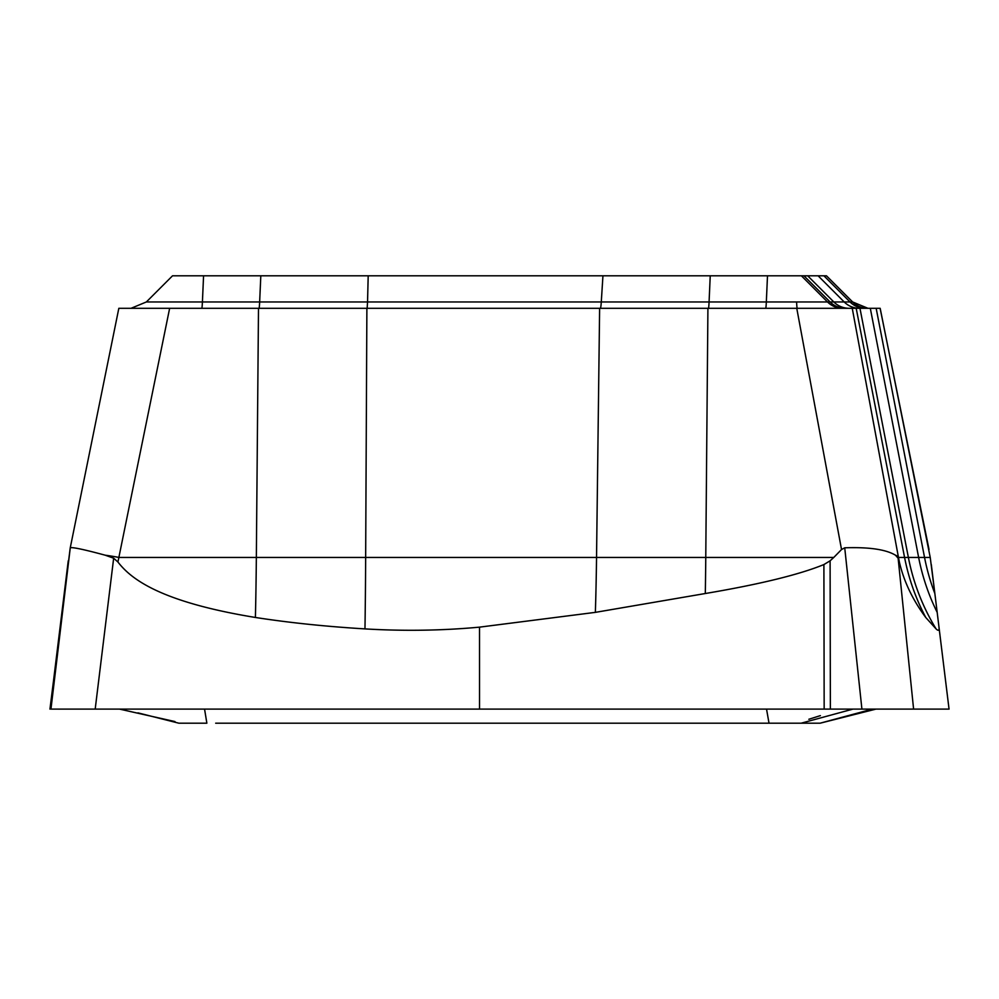 <?xml version="1.0" encoding="UTF-8"?>
<svg xmlns="http://www.w3.org/2000/svg" width="999" height="999" viewBox="0 0 999 999"><rect width="100%" height="100%" fill="white"/><g stroke="black" fill="none" stroke-linecap="round" stroke-linejoin="round"><path stroke-width="1.5" d="M928.97 709.103L913.598 709.103L898.126 558.204L895.466 555.194C885.863 549.425 868.943 546.965 844.729 547.814L861.912 709.103L824.163 709.103L949.05 709.103L937.174 612.362A217.045 216.608 90 0 1 918.643 557.454L924.55 557.454A216.908 216.696 -90 0 0 934.852 593.518L937.174 612.362M830.369 709.103L830.107 560.814L823.9 564.56L824.163 709.103L479.532 709.103L479.52 627.147L595.367 612.362A217.045 13.811 90 0 0 596.54 557.454L705.769 557.454A216.908 9.628 -90 0 1 705.306 593.518L595.367 612.362M201.548 709.103L824.163 709.103M70.03 709.103L81.256 709.103M879.495 709.103L909.789 709.103M479.532 709.103L50.949 709.103L70.267 547.814C72.178 546.965 83.816 549.425 105.207 555.194L113.661 558.204L95.192 709.103L100.137 709.103M934.852 593.518L930.231 557.454L924.55 557.454L876.16 308.304L118.831 308.304L70.205 548.051L49.95 709.103M876.16 308.304L880.169 308.304L930.231 557.454M931.305 564.56L949.05 709.103L861.912 709.103M898.126 558.204L899.362 562.012C903.808 581.281 912.599 599.762 925.748 617.469L936.063 628.895C938.461 631.206 939.435 630.619 938.985 627.147L949.05 709.103M830.107 560.814L833.778 557.454L705.769 557.454L707.916 308.304M844.729 547.814L841.533 549.525L833.778 557.454M705.306 593.518C759.64 584.328 799.175 574.662 823.9 564.56M113.661 558.204L117.932 562.012C131.094 579.12 160.402 601.922 255.407 617.469C289.31 622.714 325.824 626.523 364.972 628.895C403.958 631.206 442.145 630.619 479.52 627.147M841.533 549.525L796.765 308.304L845.366 308.304A21.666 21.641 90 0 1 830.069 301.96L833.815 301.96A21.666 21.653 -90 0 0 849.138 308.304L797.277 308.304A21.666 0.962 90 0 1 796.59 301.96M131.119 308.304L169.643 308.304L117.932 562.012M895.466 555.194A54.158 10.589 -10.5 0 1 898.476 557.454L899.362 562.012M105.207 555.194A54.158 9.69 11.5 0 1 119.106 557.454L365.659 557.454L256.343 557.454L258.491 308.304M867.881 308.304A21.666 21.641 90 0 1 852.584 301.96L826.46 275.811L172.515 275.811L146.366 301.96L202.41 301.96A21.666 0.962 -90 0 1 201.723 308.304M215.684 723.189L820.191 723.189L875.948 709.103M197.802 723.189L196.928 723.189M178.821 723.189L137.924 712.861M173.426 721.815L178.858 723.189L206.868 723.189L204.558 709.103M820.142 723.189L802.072 723.189M801.198 723.189L852.921 709.103M769.018 723.189L766.533 709.103M59.64 709.115L50.949 709.103M50.037 709.103L68.244 560.814M255.407 617.469A216.621 9.615 90 0 0 256.343 557.454L596.54 557.454L599.625 308.304M366.883 308.304L365.659 557.454A216.471 5.445 90 0 1 364.972 628.895M925.748 617.469A216.621 216.408 90 0 1 904.582 557.454L898.476 557.454L852.247 308.304M859.964 308.304L908.378 557.454L904.57 557.454L856.193 308.304M870.304 308.304L918.643 557.454L908.378 557.454A216.471 216.408 90 0 0 936.063 628.895M880.107 308.304L929.033 549.525M258.978 308.304A21.666 0.962 90 0 0 259.653 301.96L367.545 301.96L367.157 308.304M368.194 275.811L367.545 301.96L601.286 301.96A21.666 1.374 -90 0 1 600.312 308.304M203.571 275.811L202.41 301.96L259.653 301.96L260.814 275.811M807.679 275.811L833.815 301.96L852.634 301.96L867.956 308.304M823.913 275.811L850.037 301.96A21.666 21.641 -90 0 0 865.346 308.304M818.106 275.811L844.205 301.96A21.666 21.616 -90 0 0 859.49 308.304M765.646 308.304A21.666 0.962 90 0 0 766.333 301.96L827.522 301.96A21.666 21.641 -90 0 0 842.831 308.304M801.398 275.811L827.522 301.96L830.069 301.96L803.945 275.811M602.946 275.811L601.286 301.96L709.078 301.96A21.666 0.962 -90 0 1 708.403 308.304M710.239 275.811L709.078 301.96L766.333 301.96L767.494 275.811M146.366 301.96L131.044 308.304M826.485 275.811L852.634 301.96M872.402 709.103L820.504 723.089M820.391 715.621L808.84 719.268L820.391 715.621M119.505 709.103L174.975 721.565"/></g></svg>
